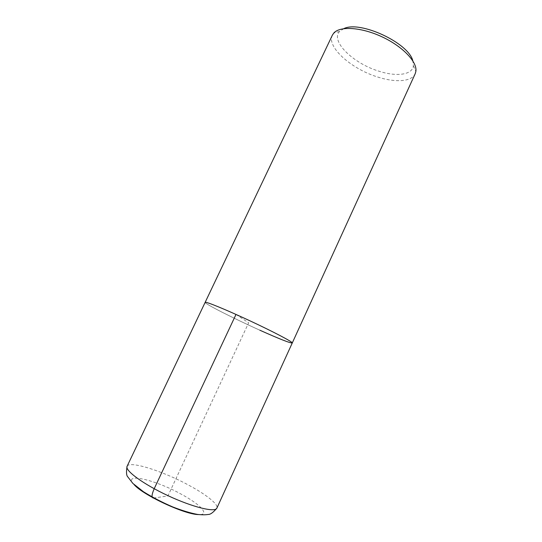<?xml version="1.0" encoding="UTF-8"?>
<svg xmlns="http://www.w3.org/2000/svg" width="542" height="542" viewBox="0 0 542 542"><rect width="100%" height="100%" fill="white"/><g stroke="black" fill="none" stroke-linecap="round" stroke-linejoin="round"><path stroke-width="0.41" stroke-dasharray="2.71 2.03" d="M332.375 35.162C326.325 46.808 351.175 68.834 377.32 76.896C395.104 82.77 411.642 81.856 415.179 73.759M343.784 28.651L339.624 31.409C330.098 41.084 353.276 63.428 378.675 71.11C396.324 76.937 412.333 75.033 413.39 65.812L412.828 60.846M259.882 330.22C233.948 318.594 204.104 303.506 205.147 302.361C204.104 303.506 233.948 318.594 259.882 330.22C279.428 338.967 290.221 343.221 292.267 342.984M236 314.435L248.649 322.795L167.905 495.957L153.874 497.976M127.092 466.289C129.382 460.449 162.444 470.944 188.176 484.894C205.919 494.318 218.744 504.378 216.861 508.152M133.942 484.433C122.214 472.068 154.843 479.528 181.035 494.074C200.486 504.399 210.628 515.266 198.562 514.568M413.39 65.812L415.87 71.395M339.624 31.416L333.75 33.103"/><path stroke-width="0.81" d="M415.179 73.759L415.863 71.402C417.462 62.039 402.74 46.443 382.008 36.822C361.311 27.12 339.902 25.867 333.75 33.103L332.375 35.162L127.092 466.289C124.626 470.415 143.21 484.142 168.02 495.679C192.803 507.271 215.269 512.691 216.861 508.152C213.196 512.508 210.323 514.602 208.243 514.439C205.635 514.92 202.051 514.914 197.491 514.419C190.466 513.098 182.207 510.605 172.722 506.939C162.166 502.366 152.417 497.299 143.481 491.75L132.878 483.423L127.783 476.865C126.367 475.503 126.137 471.98 127.092 466.289M412.828 60.846C408.783 42.994 360.064 20.271 343.784 28.651M259.882 330.22C279.428 338.967 290.221 343.221 292.267 342.984C293.114 342.131 273.642 331.86 249.625 320.668C225.621 309.468 205.242 301.156 205.147 302.361C205.242 301.156 225.621 309.468 249.625 320.668C273.642 331.86 293.114 342.131 292.267 342.984L415.179 73.766M153.874 497.976L153.42 498.044C151.374 497.786 151.631 494.683 154.199 488.721L236 314.435M198.562 514.568C185.005 514.704 142.553 494.907 133.942 484.433M292.267 342.984L216.861 508.152"/></g></svg>
